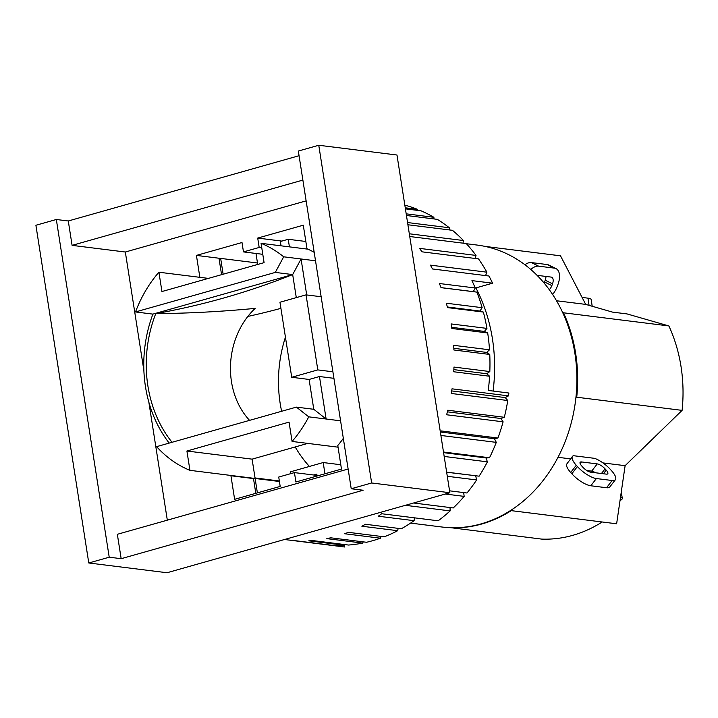 <?xml version="1.0" encoding="UTF-8"?>
<svg xmlns="http://www.w3.org/2000/svg" width="718" height="718" viewBox="0 0 718 718"><rect width="100%" height="100%" fill="white"/><g stroke="black" fill="none" stroke-linecap="round" stroke-linejoin="round"><path stroke-width="1.08" d="M592.215 306.272L591.156 299.541A18.363 3.419 171.1 0 0 587.943 298.158L589.074 305.374M582.083 297.431L587.943 298.158M620.496 497.287A18.363 3.419 -8.9 0 1 622.3 498.418A18.363 3.419 -8.9 0 1 620.02 500.545M602.967 462.913L625.118 465.677L682.1 410.373A142.065 117.079 -82.9 0 0 668.88 325.945L627.02 313.919L612.571 312.124L585.7 304.396L560.498 255.814L485.081 246.409M450.707 527.685L541.677 539.101A142.065 117.079 -82.9 0 0 602.178 521.986L616.627 523.79L625.118 465.677M556.522 300.761L585.7 304.396M530.79 269.474A16.433 8.948 -63.7 0 1 538.626 266.163L554.377 268.128A16.433 8.948 -63.7 0 1 556.001 268.613A16.433 8.948 -63.7 0 1 557.958 284.49L557.294 286.285A16.433 8.948 -63.7 0 1 552.627 294.488M537.073 275.335L551.047 277.076A6.767 3.68 -63.7 0 1 551.72 277.274A6.767 3.68 -63.7 0 1 552.528 283.816L551.855 285.602A6.767 3.68 -63.7 0 1 549.297 289.695M544.136 283.071A6.767 3.68 116.3 0 0 544.594 282.012L545.258 280.226A6.767 3.68 116.3 0 0 545.895 276.43M556.001 268.613L548.731 265.023A16.433 8.948 116.3 0 0 547.107 264.538L531.356 262.573A16.433 8.948 116.3 0 0 524.93 264.745M615.407 479.696L609.824 486.921A16.433 5.421 37.7 0 1 606.557 487.737L590.806 485.772A16.433 5.421 37.7 0 1 571.833 473.763L570.693 472.489A16.433 5.421 37.7 0 1 566.592 464.259L572.488 456.379A16.433 5.421 -142.3 0 1 573.467 455.706L594.675 458.353A16.433 5.421 -142.3 0 1 610.488 469.536L611.628 470.811A16.433 5.421 -142.3 0 1 615.407 479.696A16.433 5.421 -142.3 0 1 612.14 480.513L596.38 478.547A16.433 5.421 -142.3 0 1 577.407 466.538L576.267 465.264A16.433 5.421 -142.3 0 1 572.488 456.379M595.509 472.767A6.767 2.235 37.7 0 0 591.668 471.134L586.803 470.523M606.405 474.131L590.654 472.166A6.767 2.235 -142.3 0 1 582.845 467.221L581.697 465.937A6.767 2.235 -142.3 0 1 580.144 462.284A6.767 2.235 -142.3 0 1 581.49 461.943L597.241 463.909A6.767 2.235 -142.3 0 1 605.05 468.854L606.198 470.128A6.767 2.235 -142.3 0 1 607.751 473.79A6.767 2.235 -142.3 0 1 606.405 474.131M575.863 398.059L576.725 397.225L682.1 410.373M558.012 457.303L570.568 458.874M450.742 527.757A142.065 117.079 -82.9 0 0 511.243 510.642L602.178 521.986M511.243 510.642L511.342 509.995M576.725 397.225A142.065 117.079 -82.9 0 0 563.504 312.797L668.88 325.945M563.504 312.797L562.679 312.563M88.781 562.984L167.007 572.74L449.863 492.736L396.982 155.016L318.765 145.26L371.646 482.972L351.219 488.752L363.164 490.241L121.162 558.694L109.217 557.204L88.781 562.984L35.9 225.264L56.327 219.493L68.282 220.982L299.065 155.707M410.597 523.099L441.803 526.994A142.065 117.079 -82.9 0 0 480.988 523.916A142.065 117.079 -82.9 0 0 576.877 376.806A142.065 117.079 -82.9 0 0 476.985 245.044L466.422 243.725M121.162 558.694L117.348 534.3L348.131 469.025M68.282 220.982L72.096 245.368L125.327 252.018L143.878 370.461M302.879 180.092L72.096 245.368M449.863 492.736L371.646 482.972M109.217 557.204L56.327 219.493M306.137 200.869L125.327 252.018M257.376 492.88L255.123 478.475L279.428 481.5M279.338 480.979L255.043 477.946M289.417 246.866L288.232 239.282L305.841 241.481M255.994 253.472L257.708 264.448M223.136 274.231L220.659 258.399L257.484 262.994M324.949 473.772L323.199 462.554L290.198 471.888L290.485 473.718M323.199 462.554L340.799 464.743M309.44 466.44A119.834 98.761 97.1 0 1 295.206 446.955M281.644 411.288A119.834 98.761 97.1 0 1 285.432 337.155M281.052 245.816L280.379 241.508L288.232 239.282M317.096 475.989L316.809 474.149L313.766 475.011M255.805 493.329L253.445 478.26M221.566 274.671L219.089 258.839L220.659 258.399M343.33 438.357A120.803 99.56 97.1 0 1 337.792 445.537L341.481 469.096L295.906 481.984L294.443 472.606L278.728 477.048L280.191 486.427L234.624 499.315L230.936 475.756L253.499 478.574M230.936 475.756A120.803 99.56 97.1 0 1 229.984 475.334M294.443 472.606L317.006 475.415M199.855 277.327L196.427 255.411L242.002 242.522L243.474 251.901L259.18 247.459L257.717 238.08L303.283 225.192L306.981 248.751A120.803 99.56 97.1 0 1 314.197 252.323M257.717 238.08L281.842 241.086M259.18 247.459L261.756 247.782M243.474 251.901L262.779 254.316M196.427 255.411L220.561 258.426M148.841 402.134L167.321 520.164M318.765 145.26L298.329 151.04L351.219 488.752M284.516 539.505L324.545 544.495A173.962 143.367 -82.9 0 0 326.618 544.738L290.763 540.268A173.962 143.367 -82.9 0 0 294.631 540.609L330.477 545.088A173.962 143.367 -82.9 0 0 344.631 545.285L308.785 540.816A173.962 143.367 -82.9 0 0 312.68 540.573L348.526 545.043A173.962 143.367 -82.9 0 0 362.68 543.095L363.2 541.857M344.631 545.285L345.008 544.603M362.68 543.095L326.825 538.626A173.962 143.367 -82.9 0 0 330.693 537.8L366.539 542.269A173.962 143.367 -82.9 0 0 372.525 540.735A173.962 143.367 -82.9 0 0 380.459 538.213L344.613 533.734A173.962 143.367 -82.9 0 0 348.374 532.334L384.229 536.813A173.962 143.367 -82.9 0 0 397.7 530.701L361.854 526.222A173.962 143.367 -82.9 0 0 365.462 524.275L401.317 528.753A173.962 143.367 -82.9 0 0 414.124 520.685L414.358 517.822M397.7 530.701L398.14 528.349M380.459 538.213L380.998 536.409M344.254 545.303L344.514 546.99L325.218 544.576M440.565 433.34A173.962 143.367 -82.9 0 0 441.444 430.971L497.933 438.025A173.962 143.367 -82.9 0 0 503.112 421.816L446.623 414.771A173.962 143.367 -82.9 0 0 447.808 410.238L504.305 417.284A173.962 143.367 -82.9 0 0 507.779 400.518L451.29 393.473A173.962 143.367 -82.9 0 0 452.008 388.824L508.497 395.869A173.962 143.367 -82.9 0 0 508.882 393.024L488.24 390.448A173.962 143.367 -82.9 0 0 489.586 376.241L486.75 373.737L489.82 371.547A173.962 143.367 -82.9 0 0 489.766 354.459L486.678 352.421L489.514 349.801A173.962 143.367 -82.9 0 0 487.684 332.964L484.39 331.42L486.939 328.395A173.962 143.367 -82.9 0 0 483.367 312.07L479.92 311.047L482.155 307.69A173.962 143.367 -82.9 0 0 476.887 292.127L473.333 291.643L475.217 287.99A173.962 143.367 -82.9 0 0 471.941 280.612L492.575 283.188L475.899 287.909A154.63 127.436 97.1 0 1 493.078 391.05M475.899 287.909L475.145 287.81M414.124 520.685L378.278 516.215A173.962 143.367 -82.9 0 0 381.68 513.738L438.168 520.792A173.962 143.367 -82.9 0 0 450.123 510.902L405.383 505.319M486.678 352.421L453.839 348.32M489.766 354.459L453.92 349.989A173.962 143.367 -82.9 0 0 453.659 345.322L489.514 349.801M484.39 331.42L451.658 327.327M487.684 332.964L451.837 328.485A173.962 143.367 -82.9 0 0 451.092 323.926L486.939 328.395M479.92 311.047L447.359 306.981M483.367 312.07L447.52 307.6A173.962 143.367 -82.9 0 0 446.3 303.211L482.155 307.69M413.577 502.995L453.264 507.949A173.962 143.367 -82.9 0 0 464.16 496.38L445.277 494.029M449.567 490.825L466.987 492.997A173.962 143.367 -82.9 0 0 476.662 479.947L447.287 476.285M446.641 472.13L479.13 476.178A173.962 143.367 -82.9 0 0 487.423 461.845L444.182 456.451M443.491 452.017L489.505 457.761A173.962 143.367 -82.9 0 0 496.291 442.369L440.897 435.458M489.586 376.241L453.74 371.762A173.962 143.367 -82.9 0 0 453.964 367.069L489.82 371.547M476.887 292.127L441.04 287.658A173.962 143.367 -82.9 0 0 439.371 283.511L475.217 287.99M492.575 283.188A173.962 143.367 -82.9 0 0 488.985 276.017L432.496 268.963A173.962 143.367 -82.9 0 0 430.396 265.139L486.885 272.185A173.962 143.367 -82.9 0 0 478.511 258.884L422.022 251.83A173.962 143.367 -82.9 0 0 419.527 248.374L476.016 255.42A173.962 143.367 -82.9 0 0 466.278 243.573L409.781 236.518A173.962 143.367 -82.9 0 0 409.736 236.464M409.314 233.781L463.424 240.53A173.962 143.367 -82.9 0 0 452.466 230.316L407.905 224.761M407.555 222.544L449.315 227.759A173.962 143.367 -82.9 0 0 437.316 219.349L406.451 215.499M406.191 213.838L433.896 217.294A173.962 143.367 -82.9 0 0 421.044 210.814L405.41 208.866M405.248 207.798L417.418 209.315A173.962 143.367 -82.9 0 0 404.826 205.115M450.042 507.545L450.123 510.902M463.666 492.584L464.16 496.38M479.13 476.178L446.65 472.22M475.666 475.837L476.662 479.947M489.505 457.761L486.005 457.949L443.589 452.654M486.005 457.949L487.423 461.845M497.933 438.025L494.469 438.734L441.04 432.065M494.469 438.734L496.291 442.369M504.305 417.284L500.913 418.513L447.404 411.836M500.913 418.513L503.112 421.816M508.497 395.869L505.248 397.592L451.703 390.915M505.248 397.592L507.779 400.518M486.75 373.737L453.857 369.626M473.333 291.643L441.023 287.604M486.885 272.185L485.574 275.586M476.016 255.42L475.199 258.471M463.424 240.53L463.011 243.16M449.315 227.759L449.19 229.913M433.896 217.294L433.977 218.927M417.418 209.315L417.589 210.383M208.417 278.396L158.911 272.221L161.945 291.535L264.089 262.644L261.065 243.321A119.834 98.761 97.1 0 1 283.682 256.811L301.066 258.983L306.703 294.945M307.932 249.173L261.065 243.321M340.583 420.82L308.749 416.844A119.834 98.761 97.1 0 1 292.082 441.444L289.058 422.121L186.913 451.012L252.099 459.152L255.123 478.475L189.938 470.335A119.834 98.761 97.1 0 1 156.614 446.65L296.39 407.115L313.775 409.287L309.099 379.454L291.723 377.282L317.805 369.905L332.901 371.789M169.188 443.096A119.834 98.761 97.1 0 1 152.898 314.116L135.514 311.944A119.834 98.761 97.1 0 1 158.911 272.221M338.052 447.179L292.082 441.444M333.924 378.323L319.474 376.519L309.099 379.454M321.152 296.74L306.056 294.865L317.805 369.905M291.723 377.282L279.966 302.242L306.056 294.865M315.516 260.787L301.066 258.983L292.675 274.581L152.898 314.116M186.913 451.012L189.938 470.335M252.099 459.152L307.762 443.401M319.474 376.519L326.125 419.016L313.775 409.287M172.042 442.288A116.854 96.302 97.1 0 1 155.761 313.613A957.722 789.288 -82.9 0 0 292.675 274.581L275.299 272.409L135.514 311.944M249.568 420.362A72.823 60.016 -82.9 0 1 255.195 308.381C221.162 311.648 188.008 313.389 155.761 313.613M296.292 297.62L292.675 274.581M247.836 316.432A957.722 789.288 -82.9 0 0 280.926 308.345M275.299 272.409L283.682 256.811M308.749 416.844L296.39 407.115M551.855 285.602L544.594 282.012M552.528 283.816L545.258 280.226M547.107 264.538L554.377 268.128M531.356 262.573L538.626 266.163M570.693 472.489L576.267 465.264M580.162 463.666L581.49 461.943M591.668 471.134L597.241 463.909M601.46 473.512L605.05 468.854M603.407 473.754L606.198 470.128M606.557 487.737L612.14 480.513M590.806 485.772L596.38 478.547M571.833 473.763L577.407 466.538M622.3 498.418L621.285 491.911"/></g></svg>
